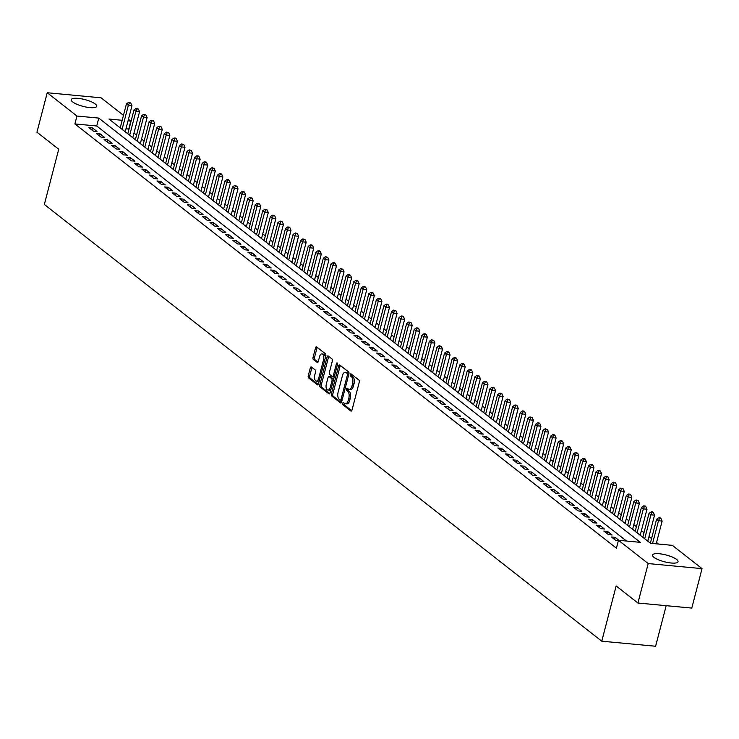 <?xml version="1.0" encoding="UTF-8"?>
<svg xmlns="http://www.w3.org/2000/svg" width="739" height="739" viewBox="0 0 739 739"><rect width="100%" height="100%" fill="white"/><g stroke="black" fill="none" stroke-linecap="round" stroke-linejoin="round"><path stroke-width="1.11" d="M342.72 403.337A1.164 0.582 -84.6 0 0 342.961 404.833L350.859 411.023A1.663 0.831 -84.6 0 0 351.108 411.124A1.663 0.831 -84.6 0 0 352.004 410.053L359.265 382.174A1.663 0.831 -84.6 0 0 358.923 380.04L351.025 373.851A1.164 0.582 -84.6 0 0 350.859 373.786A1.164 0.582 -84.6 0 0 350.221 374.534A1.164 0.582 -84.6 0 0 350.462 376.022L351.487 376.825A5.312 2.67 -84.6 0 1 352.577 383.643L351.967 385.97A5.312 2.67 -84.6 0 1 349.094 389.398A5.312 2.67 -84.6 0 1 348.3 389.056L347.275 388.261A1.164 0.582 -84.6 0 0 347.099 388.187A1.164 0.582 -84.6 0 0 346.471 388.936A1.164 0.582 -84.6 0 0 346.711 390.432L347.736 391.227A5.312 2.67 -84.6 0 1 348.817 398.053L348.217 400.372A5.312 2.67 -84.6 0 1 345.344 403.799A5.312 2.67 -84.6 0 1 344.55 403.466L343.524 402.663A1.164 0.582 -84.6 0 0 343.349 402.589A1.164 0.582 -84.6 0 0 342.72 403.337M344.254 403.235A1.164 0.582 -84.6 0 0 344.18 403.476A1.164 0.582 -84.6 0 0 344.411 404.972L351.736 410.699M351.764 374.433A1.164 0.582 -84.6 0 0 351.681 374.673A1.164 0.582 -84.6 0 0 351.921 376.16L352.937 376.964L351.487 376.825M348.004 388.834A1.164 0.582 -84.6 0 0 347.93 389.074A1.164 0.582 -84.6 0 0 348.171 390.561L349.187 391.365L347.736 391.227M95.349 104.06A13.191 3.501 -165.4 0 1 96.763 106.314A13.191 3.501 -165.4 0 1 86.602 107.155A13.191 3.501 -165.4 0 1 72.644 101.927A13.191 3.501 -165.4 0 1 71.23 99.663A13.191 3.501 -165.4 0 1 81.382 98.823A13.191 3.501 -165.4 0 1 95.349 104.06M676.628 559.46A13.191 3.501 -165.4 0 1 678.051 561.714A13.191 3.501 -165.4 0 1 667.89 562.555A13.191 3.501 -165.4 0 1 653.932 557.326A13.191 3.501 -165.4 0 1 652.509 555.063A13.191 3.501 -165.4 0 1 662.671 554.222A13.191 3.501 -165.4 0 1 676.628 559.46M311.442 366.987A1.663 0.831 -84.6 0 0 311.193 366.886A1.663 0.831 -84.6 0 0 310.288 367.957L308.255 375.781A1.663 0.831 -84.6 0 0 308.597 377.906L317.364 384.779A1.663 0.831 -84.6 0 0 317.613 384.89A1.663 0.831 -84.6 0 0 318.518 383.818L325.779 355.939A1.663 0.831 -84.6 0 0 325.437 353.805L316.661 346.933A1.663 0.831 -84.6 0 0 316.412 346.831A1.663 0.831 -84.6 0 0 315.516 347.903L313.059 357.343A1.663 0.831 -84.6 0 0 313.391 359.477L317.151 362.424A1.663 0.831 -84.6 0 0 317.401 362.526A1.663 0.831 -84.6 0 0 318.297 361.454L319.516 356.771A4.443 2.235 -84.6 0 1 321.918 353.907A4.443 2.235 -84.6 0 1 323.497 359.884L318.712 378.239A4.443 2.235 -84.6 0 1 316.31 381.102A4.443 2.235 -84.6 0 1 314.74 375.126L315.535 372.059A1.663 0.831 -84.6 0 0 315.193 369.934L311.442 366.987M122.175 120.291L108.975 119.044L650.496 543.294L672.324 545.345L702.05 568.633L691.778 608.086L637.923 603.024L616.15 585.962L601.768 641.193L44.34 204.481L58.723 149.25L36.95 132.198L47.222 92.745L101.077 97.807L123.459 115.349M637.923 603.024L648.205 563.571L618.478 540.283L640.307 542.334L98.786 118.092L76.948 116.032L47.222 92.745M626.524 541.04L96.726 125.981L74.898 123.93L616.418 548.172L618.478 540.283M74.898 123.93L76.948 116.032M331.377 393.896A1.663 0.831 -84.6 0 0 331.719 396.021L340.485 402.894A1.663 0.831 -84.6 0 0 340.734 402.995A1.663 0.831 -84.6 0 0 341.63 401.933L348.9 374.054A1.663 0.831 -84.6 0 0 348.559 371.92L339.783 365.048A1.663 0.831 -84.6 0 0 339.534 364.946A1.663 0.831 -84.6 0 0 338.638 366.008L331.377 393.896L332.827 394.026A1.663 0.831 -84.6 0 0 333.169 396.159L341.363 402.579M328.929 393.841L320.153 386.968A1.663 0.831 -84.6 0 1 319.811 384.834L327.081 356.955A1.663 0.831 -84.6 0 1 327.977 355.884A1.663 0.831 -84.6 0 1 328.227 355.986L331.977 358.932A1.663 0.831 -84.6 0 1 332.319 361.066L329.372 372.373A1.663 0.831 -84.6 0 0 329.714 374.497L332.199 376.447A1.663 0.831 -84.6 0 0 332.448 376.557A1.663 0.831 -84.6 0 0 333.354 375.486L336.421 363.717A1.164 0.582 -84.6 0 1 337.049 362.96A1.164 0.582 -84.6 0 1 337.455 364.53L330.074 392.871A1.663 0.831 -84.6 0 1 329.178 393.942A1.663 0.831 -84.6 0 1 328.929 393.841L329.437 393.887M618.885 540.32L615.079 537.345L611.449 537.004L615.993 540.56L618.349 540.782M603.874 531.073L608.419 534.63L612.058 534.971L607.513 531.415L603.874 531.073M596.299 525.133L600.844 528.699L604.484 529.041L599.939 525.475L596.299 525.133M588.724 519.203L593.269 522.759L596.909 523.101L592.364 519.545L588.724 519.203M581.15 513.272L585.694 516.829L589.334 517.171L584.789 513.614L581.15 513.272M573.575 507.333L578.12 510.898L581.759 511.24L577.214 507.675L573.575 507.333M566 501.402L570.545 504.959L574.185 505.3L569.64 501.744L566 501.402M558.425 495.472L562.97 499.028L566.61 499.37L562.065 495.814L558.425 495.472M550.851 489.532L555.395 493.098L559.035 493.44L554.49 489.874L550.851 489.532M543.285 483.602L547.83 487.158L551.46 487.5L546.915 483.943L543.285 483.602M535.71 477.671L540.255 481.228L543.886 481.569L539.35 478.013L535.71 477.671M528.136 471.731L532.68 475.297L536.32 475.639L531.775 472.073L528.136 471.731M520.561 465.801L525.106 469.357L528.745 469.699L524.2 466.143L520.561 465.801M512.986 459.87L517.531 463.427L521.171 463.769L516.626 460.212L512.986 459.87M505.411 453.931L509.956 457.496L513.596 457.838L509.051 454.273L505.411 453.931M497.837 448L502.381 451.557L506.021 451.898L501.476 448.342L497.837 448M490.262 442.07L494.807 445.626L498.446 445.968L493.901 442.412L490.262 442.07M482.687 436.13L487.232 439.696L490.872 440.038L486.327 436.472L482.687 436.13M475.122 430.2L479.657 433.756L483.297 434.098L478.752 430.541L475.122 430.2M467.547 424.269L472.092 427.826L475.722 428.167L471.186 424.611L467.547 424.269M459.972 418.329L464.517 421.895L468.156 422.237L463.612 418.671L459.972 418.329M452.397 412.399L456.942 415.955L460.582 416.297L456.037 412.741L452.397 412.399M444.823 406.468L449.367 410.025L453.007 410.367L448.462 406.81L444.823 406.468M437.248 400.529L441.793 404.094L445.432 404.436L440.887 400.871L437.248 400.529M429.673 394.598L434.218 398.155L437.857 398.497L433.313 394.94L429.673 394.598M422.098 388.668L426.643 392.224L430.283 392.566L425.738 389.01L422.098 388.668M414.524 382.728L419.068 386.294L422.708 386.636L418.163 383.07L414.524 382.728M406.958 376.798L411.494 380.354L415.133 380.696L410.588 377.139L406.958 376.798M399.383 370.867L403.928 374.424L407.558 374.765L403.023 371.209L399.383 370.867M391.809 364.927L396.353 368.493L399.993 368.835L395.448 365.269L391.809 364.927M384.234 358.997L388.779 362.553L392.418 362.895L387.873 359.339L384.234 358.997M376.659 353.066L381.204 356.623L384.843 356.965L380.299 353.408L376.659 353.066M369.084 347.127L373.629 350.692L377.269 351.034L372.724 347.469L369.084 347.127M361.51 341.196L366.054 344.753L369.694 345.095L365.149 341.538L361.51 341.196M353.935 335.266L358.48 338.822L362.119 339.164L357.574 335.608L353.935 335.266M346.36 329.326L350.905 332.892L354.544 333.234L350 329.668L346.36 329.326M338.795 323.396L343.33 326.952L346.97 327.294L342.425 323.737L338.795 323.396M331.22 317.465L335.765 321.022L339.395 321.363L334.859 317.807L331.22 317.465M323.645 311.525L328.19 315.091L331.829 315.433L327.285 311.867L323.645 311.525M316.07 305.595L320.615 309.151L324.255 309.493L319.71 305.937L316.07 305.595M308.496 299.664L313.04 303.221L316.68 303.563L312.135 300.006L308.496 299.664M300.921 293.725L305.466 297.29L309.105 297.632L304.56 294.067L300.921 293.725M293.346 287.794L297.891 291.351L301.53 291.693L296.986 288.136L293.346 287.794M285.771 281.864L290.316 285.42L293.956 285.762L289.411 282.206L285.771 281.864M278.197 275.924L282.741 279.49L286.381 279.832L281.836 276.266L278.197 275.924M270.631 269.994L275.167 273.55L278.806 273.892L274.261 270.335L270.631 269.994M263.056 264.063L267.601 267.62L271.231 267.961L266.687 264.405L263.056 264.063M255.482 258.123L260.026 261.689L263.666 262.031L259.121 258.465L255.482 258.123M247.907 252.193L252.452 255.749L256.091 256.091L251.546 252.535L247.907 252.193M240.332 246.263L244.877 249.819L248.516 250.161L243.972 246.604L240.332 246.263M232.757 240.323L237.302 243.888L240.942 244.23L236.397 240.665L232.757 240.323M225.183 234.392L229.727 237.949L233.367 238.291L228.822 234.734L225.183 234.392M217.608 228.462L222.153 232.018L225.792 232.36L221.247 228.804L217.608 228.462M210.033 222.522L214.578 226.088L218.217 226.43L213.673 222.864L210.033 222.522M202.468 216.592L207.003 220.148L210.643 220.49L206.098 216.933L202.468 216.592M194.893 210.661L199.438 214.218L203.068 214.559L198.523 211.003L194.893 210.661M187.318 204.721L191.863 208.287L195.502 208.629L190.958 205.063L187.318 204.721M179.743 198.791L184.288 202.347L187.928 202.689L183.383 199.133L179.743 198.791M172.169 192.861L176.713 196.417L180.353 196.759L175.808 193.202L172.169 192.861M164.594 186.921L169.139 190.486L172.778 190.828L168.233 187.263L164.594 186.921M157.019 180.99L161.564 184.547L165.203 184.889L160.659 181.332L157.019 180.99M149.444 175.06L153.989 178.616L157.629 178.958L153.084 175.402L149.444 175.06M141.87 169.12L146.414 172.686L150.054 173.028L145.509 169.462L141.87 169.12M134.295 163.19L138.84 166.746L142.479 167.088L137.934 163.531L134.295 163.19M126.729 157.259L131.274 160.816L134.904 161.157L130.36 157.601L126.729 157.259M119.155 151.319L123.699 154.885L127.339 155.227L122.794 151.661L119.155 151.319M111.58 145.389L116.125 148.945L119.764 149.287L115.219 145.731L111.58 145.389M104.005 139.459L108.55 143.015L112.189 143.357L107.645 139.8L104.005 139.459M96.43 133.519L100.975 137.084L104.615 137.426L100.07 133.861L96.43 133.519M97.04 131.487L92.495 127.93L88.856 127.588L93.4 131.145L97.04 131.487M658.541 544.052L656.555 542.491M651.567 538.583L648.981 536.56M643.992 532.653L641.406 530.63M636.418 526.722L633.831 524.69M628.843 520.783L626.266 518.76M621.268 514.852L618.691 512.829M613.703 508.922L611.116 506.889M606.128 502.982L603.541 500.959M598.553 497.051L595.967 495.028M590.978 491.121L588.392 489.089M583.404 485.181L580.817 483.158M575.829 479.251L573.242 477.228M568.254 473.32L565.668 471.297M560.679 467.381L558.102 465.358M553.105 461.45L550.527 459.427M545.539 455.52L542.953 453.497M537.964 449.58L535.378 447.557M530.39 443.649L527.803 441.626M522.815 437.719L520.228 435.696M515.24 431.779L512.654 429.756M507.665 425.849L505.079 423.826M500.091 419.918L497.504 417.895M492.516 413.979L489.939 411.956M484.941 408.048L482.364 406.025M477.376 402.118L474.789 400.095M469.801 396.178L467.214 394.155M462.226 390.247L459.64 388.224M454.651 384.317L452.065 382.294M447.077 378.377L444.49 376.354M439.502 372.447L436.915 370.424M431.927 366.516L429.341 364.493M424.352 360.577L421.775 358.554M416.778 354.646L414.2 352.623M409.212 348.716L406.626 346.693M401.637 342.776L399.051 340.753M394.063 336.845L391.476 334.822M386.488 330.915L383.901 328.892M378.913 324.975L376.327 322.952M371.338 319.045L368.752 317.022M363.764 313.114L361.177 311.091M356.189 307.175L353.611 305.152M348.614 301.244L346.037 299.221M341.048 295.314L338.462 293.291M333.474 289.374L330.887 287.351M325.899 283.443L323.312 281.42M318.324 277.513L315.738 275.49M310.749 271.573L308.163 269.55M303.175 265.643L300.588 263.62M295.6 259.712L293.013 257.689M288.025 253.773L285.448 251.75M280.451 247.842L277.873 245.819M272.885 241.912L270.298 239.889M265.31 235.972L262.724 233.949M257.735 230.041L255.149 228.018M250.161 224.111L247.574 222.088M242.586 218.171L239.999 216.148M235.011 212.241L232.425 210.218M227.436 206.31L224.85 204.287M219.862 200.371L217.284 198.348M212.287 194.44L209.71 192.417M204.721 188.51L202.135 186.487M197.147 182.57L194.56 180.547M189.572 176.639L186.985 174.616M181.997 170.709L179.411 168.686M174.422 164.769L171.836 162.746M166.848 158.839L164.261 156.816M159.273 152.908L156.686 150.885M151.698 146.969L149.112 144.946M144.123 141.038L141.546 139.015M136.549 135.108L133.971 133.085M128.983 129.168L125.981 128.734M601.768 641.193L655.613 646.255L666.181 605.675M702.05 568.633L648.205 563.571M128.447 119.256L130.803 121.104L128.041 120.836M128.743 128.992L130.803 121.104M96.726 125.981L98.786 118.092M615.079 537.345L614.543 539.424M607.513 531.415L606.968 533.493M599.939 525.475L599.394 527.563M592.364 519.545L591.819 521.623M584.789 513.614L584.244 515.693M577.214 507.675L576.669 509.762M569.64 501.744L569.095 503.822M562.065 495.814L561.52 497.892M554.49 489.874L553.954 491.962M546.915 483.943L546.38 486.022M539.35 478.013L538.805 480.091M531.775 472.073L531.23 474.161M524.2 466.143L523.655 468.221M516.626 460.212L516.081 462.291M509.051 454.273L508.506 456.36M501.476 448.342L500.931 450.421M493.901 442.412L493.356 444.49M486.327 436.472L485.791 438.56M478.752 430.541L478.216 432.62M471.186 424.611L470.641 426.689M463.612 418.671L463.067 420.759M456.037 412.741L455.492 414.819M448.462 406.81L447.917 408.889M440.887 400.871L440.342 402.958M433.313 394.94L432.768 397.019M425.738 389.01L425.193 391.088M418.163 383.07L417.627 385.158M410.588 377.139L410.053 379.218M403.023 371.209L402.478 373.287M395.448 365.269L394.903 367.357M387.873 359.339L387.328 361.417M380.299 353.408L379.754 355.487M372.724 347.469L372.179 349.556M365.149 341.538L364.604 343.617M357.574 335.608L357.029 337.686M350 329.668L349.464 331.756M342.425 323.737L341.889 325.816M334.859 317.807L334.314 319.885M327.285 311.867L326.74 313.955M319.71 305.937L319.165 308.015M312.135 300.006L311.59 302.085M304.56 294.067L304.015 296.154M296.986 288.136L296.441 290.215M289.411 282.206L288.866 284.284M281.836 276.266L281.3 278.354M274.261 270.335L273.726 272.414M266.687 264.405L266.151 266.483M259.121 258.465L258.576 260.553M251.546 252.535L251.001 254.613M243.972 246.604L243.427 248.683M236.397 240.665L235.852 242.752M228.822 234.734L228.277 236.813M221.247 228.804L220.702 230.882M213.673 222.864L213.137 224.952M206.098 216.933L205.562 219.012M198.523 211.003L197.987 213.081M190.958 205.063L190.413 207.151M183.383 199.133L182.838 201.211M175.808 193.202L175.263 195.281M168.233 187.263L167.688 189.35M160.659 181.332L160.114 183.411M153.084 175.402L152.539 177.48M145.509 169.462L144.973 171.55M137.934 163.531L137.399 165.619M130.36 157.601L129.824 159.679M122.794 151.661L122.249 153.749M115.219 145.731L114.674 147.818M107.645 139.8L107.1 141.879M100.07 133.861L99.525 135.948M92.495 127.93L91.95 130.018M345.344 403.799L346.794 403.937A5.312 2.67 -84.6 0 0 349.667 400.51L348.217 400.372M349.187 391.365A5.312 2.67 -84.6 0 1 350.277 398.182L349.667 400.51M349.094 389.398L350.545 389.527A5.312 2.67 -84.6 0 0 353.427 386.109L351.967 385.97M352.937 376.964A5.312 2.67 -84.6 0 1 354.027 383.781L353.427 386.109M340.365 365.5A1.663 0.831 -84.6 0 0 340.088 366.147L332.827 394.026M340.236 400.085A1.164 0.582 -84.6 0 0 340.411 400.159A1.164 0.582 -84.6 0 0 341.039 399.411L347.413 374.941A1.164 0.582 -84.6 0 0 347.173 373.444L346.092 372.604A5.312 2.67 -84.6 0 0 345.298 372.271A5.312 2.67 -84.6 0 0 342.425 375.698L338.065 392.418A5.312 2.67 -84.6 0 0 339.155 399.245L340.236 400.085M340.596 400.122L341.686 400.224A1.164 0.582 -84.6 0 0 341.861 400.298A1.164 0.582 -84.6 0 0 342.074 400.242M348.891 374.073A1.164 0.582 -84.6 0 0 348.632 373.583L347.173 373.444M345.298 372.271L346.757 372.41A5.312 2.67 -84.6 0 1 347.552 372.742L348.632 373.583M329.806 393.527L321.613 387.107L320.153 386.968M328.8 356.447A1.663 0.831 -84.6 0 0 328.532 357.094L321.271 384.973A1.663 0.831 -84.6 0 0 321.613 387.107M333.658 376.585A1.663 0.831 -84.6 0 0 333.908 376.696A1.663 0.831 -84.6 0 0 334.333 376.521M326.315 384.104A4.443 2.235 -84.6 0 0 327.885 390.081A4.443 2.235 -84.6 0 0 330.296 387.218L331.977 380.751A1.663 0.831 -84.6 0 0 331.635 378.617L329.151 376.668A1.663 0.831 -84.6 0 0 328.901 376.567A1.663 0.831 -84.6 0 0 328.005 377.638L326.315 384.104M327.885 390.081L329.345 390.22A4.443 2.235 -84.6 0 0 331.081 389M333.511 379.68A1.663 0.831 -84.6 0 0 333.095 378.756L331.635 378.617M330.093 376.761A1.663 0.831 -84.6 0 1 330.351 376.705A1.663 0.831 -84.6 0 1 330.601 376.807L333.095 378.756M316.31 381.102L317.761 381.241A4.443 2.235 -84.6 0 0 319.507 380.022M325.225 358.064A4.443 2.235 -84.6 0 0 323.377 354.046L321.918 353.907M317.243 347.385A1.663 0.831 -84.6 0 0 316.976 348.032L314.509 357.482A1.663 0.831 -84.6 0 0 314.851 359.616L318.029 362.101M312.015 367.44A1.663 0.831 -84.6 0 0 311.747 368.096L309.706 375.911A1.663 0.831 -84.6 0 0 310.047 378.045L318.241 384.465M656.204 543.83L662.135 521.078L658.495 520.736L656.601 519.258L650.366 543.193M652.574 543.488L658.495 520.736L659.558 518.344L661.008 518.482L660.25 517.891L658.8 517.753L659.558 518.344M656.601 519.258L658.8 517.753M661.008 518.482L662.135 521.078M647.78 541.17L654.56 515.148L650.92 514.806L649.027 513.319L642.791 537.262M644.685 538.749L650.92 514.806L651.983 512.413L653.433 512.552L652.676 511.951L651.225 511.822L651.983 512.413M649.027 513.319L651.225 511.822M653.433 512.552L654.56 515.148M640.205 535.239L646.985 509.217L643.346 508.875L641.452 507.388L635.217 531.332M637.11 532.81L643.346 508.875L644.408 506.474L645.858 506.612L645.101 506.021L643.651 505.882L644.408 506.474M641.452 507.388L643.651 505.882M645.858 506.612L646.985 509.217M632.63 529.309L639.411 503.277L635.771 502.936L633.877 501.458L627.642 525.392M629.536 526.879L635.771 502.936L636.833 500.543L638.293 500.682L636.076 499.952L636.833 500.543M633.877 501.458L636.076 499.952M638.293 500.682L639.411 503.277M625.065 523.369L631.836 497.347L628.205 497.005L626.312 495.518L620.067 519.462M621.961 520.949L628.205 497.005L629.259 494.613L630.718 494.751L629.961 494.151L628.501 494.021L629.259 494.613M626.312 495.518L628.501 494.021M630.718 494.751L631.836 497.347M617.49 517.439L624.27 491.417L620.631 491.075L618.737 489.587L612.502 513.531M614.395 515.009L620.631 491.075L621.684 488.673L623.143 488.812L620.926 488.082L621.684 488.673M618.737 489.587L620.926 488.082M623.143 488.812L624.27 491.417M609.915 511.508L616.696 485.477L613.056 485.135L611.162 483.657L604.927 507.591M606.821 509.079L613.056 485.135L614.109 482.743L615.569 482.881L613.352 482.151L614.109 482.743M611.162 483.657L613.352 482.151M615.569 482.881L616.696 485.477M602.34 505.568L609.121 479.546L605.481 479.205L603.587 477.717L597.352 501.661M599.246 503.148L605.481 479.205L606.534 476.812L607.994 476.951L607.236 476.35L605.777 476.221L606.534 476.812M603.587 477.717L605.777 476.221M607.994 476.951L609.121 479.546M594.766 499.638L601.546 473.616L597.906 473.274L596.013 471.787L589.777 495.73M591.671 497.208L597.906 473.274L598.969 470.872L600.419 471.011L598.211 470.281L598.969 470.872M596.013 471.787L598.211 470.281M600.419 471.011L601.546 473.616M587.191 493.707L593.971 467.676L590.332 467.334L588.438 465.856L582.203 489.791M584.096 491.278L590.332 467.334L591.394 464.942L592.844 465.08L592.087 464.489L590.637 464.351L591.394 464.942M588.438 465.856L590.637 464.351M592.844 465.08L593.971 467.676M579.616 487.768L586.396 461.746L582.757 461.404L580.863 459.917L574.628 483.86M576.522 485.347L582.757 461.404L583.819 459.011L585.27 459.15L584.512 458.549L583.062 458.42L583.819 459.011M580.863 459.917L583.062 458.42M585.27 459.15L586.396 461.746M572.041 481.837L578.822 455.815L575.182 455.473L573.288 453.986L567.053 477.93M568.947 479.408L575.182 455.473L576.244 453.072L577.695 453.21L575.487 452.48L576.244 453.072M573.288 453.986L575.487 452.48M577.695 453.21L578.822 455.815M564.467 475.907L571.247 449.875L567.607 449.534L565.714 448.056L559.478 471.99M561.372 473.477L567.607 449.534L568.67 447.141L570.12 447.28L569.372 446.689L567.912 446.55L568.67 447.141M565.714 448.056L567.912 446.55M570.12 447.28L571.247 449.875M556.901 469.967L563.672 443.945L560.042 443.603L558.148 442.116L551.904 466.06M553.797 467.547L560.042 443.603L561.095 441.211L562.555 441.349L561.797 440.749L560.338 440.62L561.095 441.211M558.148 442.116L560.338 440.62M562.555 441.349L563.672 443.945M549.326 464.037L556.107 438.015L552.467 437.673L550.573 436.186L544.338 460.129M546.232 461.607L552.467 437.673L553.52 435.271L554.98 435.41L554.222 434.818L552.763 434.68L553.52 435.271M550.573 436.186L552.763 434.68M554.98 435.41L556.107 438.015M541.752 458.106L548.532 432.075L544.892 431.733L542.999 430.255L536.763 454.189M538.657 455.677L544.892 431.733L545.945 429.341L547.405 429.479L545.188 428.749L545.945 429.341M542.999 430.255L545.188 428.749M547.405 429.479L548.532 432.075M534.177 452.166L540.957 426.144L537.318 425.803L535.424 424.315L529.189 448.259M531.082 449.746L537.318 425.803L538.371 423.41L539.83 423.549L539.073 422.948L537.613 422.819L538.371 423.41M535.424 424.315L537.613 422.819M539.83 423.549L540.957 426.144M526.602 446.236L533.382 420.214L529.743 419.872L527.849 418.385L521.614 442.328M523.508 443.806L529.743 419.872L530.796 417.47L532.256 417.609L530.048 416.879L530.796 417.47M527.849 418.385L530.048 416.879M532.256 417.609L533.382 420.214M519.027 440.305L525.808 414.274L522.168 413.932L520.274 412.454L514.039 436.389M515.933 437.876L522.168 413.932L523.23 411.54L524.681 411.678L523.923 411.087L522.473 410.949L523.23 411.54M520.274 412.454L522.473 410.949M524.681 411.678L525.808 414.274M511.453 434.366L518.233 408.344L514.593 408.002L512.7 406.515L506.464 430.458M508.358 431.945L514.593 408.002L515.656 405.609L517.106 405.748L516.349 405.148L514.898 405.018L515.656 405.609M512.7 406.515L514.898 405.018M517.106 405.748L518.233 408.344M503.878 428.435L510.658 402.413L507.019 402.071L505.125 400.584L498.89 424.528M500.783 426.006L507.019 402.071L508.081 399.67L509.531 399.808L507.324 399.078L508.081 399.67M505.125 400.584L507.324 399.078M509.531 399.808L510.658 402.413M496.303 422.505L503.083 396.473L499.444 396.132L497.55 394.654L491.315 418.588M493.209 420.075L499.444 396.132L500.506 393.739L501.957 393.878L501.199 393.287L499.749 393.148L500.506 393.739M497.55 394.654L499.749 393.148M501.957 393.878L503.083 396.473M488.738 416.565L495.509 390.543L491.878 390.201L489.985 388.714L483.74 412.658M485.634 414.145L491.878 390.201L492.931 387.809L494.391 387.947L493.634 387.347L492.174 387.218L492.931 387.809M489.985 388.714L492.174 387.218M494.391 387.947L495.509 390.543M481.163 410.635L487.943 384.613L484.304 384.271L482.41 382.784L476.175 406.727M478.068 408.205L484.304 384.271L485.357 381.869L486.816 382.008L486.059 381.416L484.599 381.278L485.357 381.869M482.41 382.784L484.599 381.278M486.816 382.008L487.943 384.613M473.588 404.704L480.368 378.673L476.729 378.331L474.835 376.853L468.6 400.787M470.494 402.275L476.729 378.331L477.782 375.939L479.241 376.077L477.024 375.347L477.782 375.939M474.835 376.853L477.024 375.347M479.241 376.077L480.368 378.673M466.013 398.764L472.794 372.742L469.154 372.401L467.26 370.913L461.025 394.857M462.919 396.344L469.154 372.401L470.207 370.008L471.667 370.147L470.909 369.546L469.45 369.417L470.207 370.008M467.26 370.913L469.45 369.417M471.667 370.147L472.794 372.742M458.439 392.834L465.219 366.812L461.579 366.47L459.686 364.983L453.45 388.926M455.344 390.404L461.579 366.47L462.632 364.068L464.092 364.207L463.335 363.616L461.875 363.477L462.632 364.068M459.686 364.983L461.875 363.477M464.092 364.207L465.219 366.812M450.864 386.903L457.644 360.872L454.005 360.53L452.111 359.052L445.876 382.987M447.769 384.474L454.005 360.53L455.067 358.138L456.517 358.276L455.76 357.685L454.309 357.547L455.067 358.138M452.111 359.052L454.309 357.547M456.517 358.276L457.644 360.872M443.289 380.964L450.069 354.942L446.43 354.6L444.536 353.113L438.301 377.056M440.195 378.544L446.43 354.6L447.492 352.207L448.942 352.346L448.185 351.746L446.735 351.616L447.492 352.207M444.536 353.113L446.735 351.616M448.942 352.346L450.069 354.942M435.714 375.033L442.495 349.011L438.855 348.669L436.961 347.182L430.726 371.126M432.62 372.604L438.855 348.669L439.917 346.268L441.368 346.406L439.16 345.676L439.917 346.268M436.961 347.182L439.16 345.676M441.368 346.406L442.495 349.011M428.14 369.103L434.92 343.072L431.28 342.73L429.387 341.252L423.151 365.186M425.045 366.673L431.28 342.73L432.343 340.337L433.793 340.476L431.585 339.746L432.343 340.337M429.387 341.252L431.585 339.746M433.793 340.476L434.92 343.072M420.574 363.163L427.345 337.141L423.715 336.799L421.821 335.312L415.577 359.256M417.47 360.743L423.715 336.799L424.768 334.407L426.227 334.545L425.47 333.945L424.01 333.816L424.768 334.407M421.821 335.312L424.01 333.816M426.227 334.545L427.345 337.141M412.999 357.233L419.78 331.211L416.14 330.869L414.246 329.382L408.011 353.325M409.905 354.803L416.14 330.869L417.193 328.467L418.653 328.606L417.895 328.014L416.436 327.876L417.193 328.467M414.246 329.382L416.436 327.876M418.653 328.606L419.78 331.211M405.425 351.302L412.205 325.271L408.565 324.929L406.672 323.451L400.436 347.385M402.33 348.873L408.565 324.929L409.618 322.537L411.078 322.675L408.861 321.945L409.618 322.537M406.672 323.451L408.861 321.945M411.078 322.675L412.205 325.271M397.85 345.362L404.63 319.34L400.991 318.999L399.097 317.511L392.862 341.455M394.755 342.942L400.991 318.999L402.044 316.606L403.503 316.745L402.746 316.144L401.286 316.015L402.044 316.606M399.097 317.511L401.286 316.015M403.503 316.745L404.63 319.34M390.275 339.432L397.055 313.41L393.416 313.068L391.522 311.581L385.287 335.524M387.181 337.002L393.416 313.068L394.469 310.676L395.928 310.805L393.711 310.075L394.469 310.676M391.522 311.581L393.711 310.075M395.928 310.805L397.055 313.41M382.7 333.501L389.481 307.47L385.841 307.128L383.947 305.65L377.712 329.585M379.606 331.072L385.841 307.128L386.903 304.736L388.354 304.874L387.596 304.283L386.146 304.145L386.903 304.736M383.947 305.65L386.146 304.145M388.354 304.874L389.481 307.47M375.126 327.562L381.906 301.54L378.266 301.198L376.373 299.711L370.137 323.654M372.031 325.142L378.266 301.198L379.329 298.805L380.779 298.944L380.022 298.344L378.571 298.214L379.329 298.805M376.373 299.711L378.571 298.214M380.779 298.944L381.906 301.54M367.551 321.631L374.331 295.609L370.692 295.267L368.798 293.78L362.563 317.724M364.456 319.202L370.692 295.267L371.754 292.875L373.204 293.004L370.996 292.274L371.754 292.875M368.798 293.78L370.996 292.274M373.204 293.004L374.331 295.609M359.976 315.701L366.756 289.67L363.117 289.328L361.223 287.85L354.988 311.784M356.882 313.271L363.117 289.328L364.179 286.935L365.629 287.074L363.422 286.344L364.179 286.935M361.223 287.85L363.422 286.344M365.629 287.074L366.756 289.67M352.411 309.761L359.182 283.739L355.551 283.397L353.658 281.91L347.413 305.854M349.307 307.341L355.551 283.397L356.604 281.005L358.064 281.143L357.306 280.543L355.847 280.414L356.604 281.005M353.658 281.91L355.847 280.414M358.064 281.143L359.182 283.739M344.836 303.831L351.607 277.809L347.977 277.467L346.083 275.98L339.848 299.923M341.741 301.401L347.977 277.467L349.03 275.074L350.489 275.204L348.272 274.474L349.03 275.074M346.083 275.98L348.272 274.474M350.489 275.204L351.607 277.809M337.261 297.9L344.041 271.869L340.402 271.527L338.508 270.049L332.273 293.983M334.167 295.471L340.402 271.527L341.455 269.135L342.914 269.273L340.697 268.543L341.455 269.135M338.508 270.049L340.697 268.543M342.914 269.273L344.041 271.869M329.686 291.96L336.467 265.938L332.827 265.597L330.933 264.109L324.698 288.053M326.592 289.54L332.827 265.597L333.88 263.204L335.34 263.343L334.582 262.742L333.123 262.613L333.88 263.204M330.933 264.109L333.123 262.613M335.34 263.343L336.467 265.938M322.112 286.03L328.892 260.008L325.252 259.666L323.359 258.179L317.123 282.122M319.017 283.6L325.252 259.666L326.305 257.274L327.765 257.403L325.548 256.673L326.305 257.274M323.359 258.179L325.548 256.673M327.765 257.403L328.892 260.008M314.537 280.099L321.317 254.068L317.678 253.726L315.784 252.248L309.549 276.183M311.442 277.67L317.678 253.726L318.74 251.334L320.19 251.472L319.433 250.881L317.982 250.743L318.74 251.334M315.784 252.248L317.982 250.743M320.19 251.472L321.317 254.068M306.962 274.16L313.742 248.138L310.103 247.796L308.209 246.309L301.974 270.252M303.868 271.74L310.103 247.796L311.165 245.403L312.615 245.542L311.858 244.942L310.408 244.812L311.165 245.403M308.209 246.309L310.408 244.812M312.615 245.542L313.742 248.138M299.387 268.229L306.168 242.207L302.528 241.865L300.634 240.378L294.399 264.322M296.293 265.8L302.528 241.865L303.59 239.473L305.041 239.602L302.833 238.873L303.59 239.473M300.634 240.378L302.833 238.873M305.041 239.602L306.168 242.207M291.813 262.299L298.593 236.268L294.953 235.926L293.06 234.448L286.824 258.382M288.718 259.869L294.953 235.926L296.016 233.533L297.466 233.672L295.258 232.942L296.016 233.533M293.06 234.448L295.258 232.942M297.466 233.672L298.593 236.268M284.247 256.359L291.018 230.337L287.379 229.995L285.494 228.508L279.25 252.452M281.143 253.939L287.379 229.995L288.441 227.603L289.9 227.741L289.143 227.141L287.683 227.012L288.441 227.603M285.494 228.508L287.683 227.012M289.9 227.741L291.018 230.337M276.672 250.429L283.443 224.407L279.813 224.065L277.919 222.578L271.684 246.521M273.578 247.999L279.813 224.065L280.866 221.672L282.326 221.802L280.109 221.072L280.866 221.672M277.919 222.578L280.109 221.072M282.326 221.802L283.443 224.407M269.098 244.498L275.878 218.467L272.238 218.125L270.345 216.647L264.109 240.581M266.003 242.069L272.238 218.125L273.291 215.733L274.751 215.871L273.993 215.28L272.534 215.141L273.291 215.733M270.345 216.647L272.534 215.141M274.751 215.871L275.878 218.467M261.523 238.558L268.303 212.536L264.664 212.195L262.77 210.707L256.535 234.651M258.428 236.138L264.664 212.195L265.717 209.802L267.176 209.941L266.419 209.34L264.959 209.211L265.717 209.802M262.77 210.707L264.959 209.211M267.176 209.941L268.303 212.536M253.948 232.628L260.728 206.606L257.089 206.264L255.195 204.777L248.96 228.72M250.854 230.198L257.089 206.264L258.142 203.872L259.601 204.001L257.384 203.271L258.142 203.872M255.195 204.777L257.384 203.271M259.601 204.001L260.728 206.606M246.373 226.697L253.154 200.666L249.514 200.324L247.62 198.846L241.385 222.781M243.279 224.268L249.514 200.324L250.576 197.932L252.027 198.07L249.819 197.341L250.576 197.932M247.62 198.846L249.819 197.341M252.027 198.07L253.154 200.666M238.799 220.758L245.579 194.736L241.939 194.394L240.046 192.907L233.81 216.85M235.704 218.338L241.939 194.394L243.002 192.001L244.452 192.14L243.694 191.54L242.244 191.41L243.002 192.001M240.046 192.907L242.244 191.41M244.452 192.14L245.579 194.736M231.224 214.827L238.004 188.805L234.365 188.463L232.471 186.976L226.236 210.92M228.129 212.398L234.365 188.463L235.427 186.071L236.877 186.2L234.669 185.471L235.427 186.071M232.471 186.976L234.669 185.471M236.877 186.2L238.004 188.805M223.649 208.897L230.429 182.866L226.79 182.524L224.896 181.046L218.661 204.98M220.555 206.467L226.79 182.524L227.852 180.131L229.302 180.27L228.545 179.679L227.095 179.54L227.852 180.131M224.896 181.046L227.095 179.54M229.302 180.27L230.429 182.866M216.084 202.957L222.855 176.935L219.215 176.593L217.331 175.106L211.086 199.05M212.98 200.537L219.215 176.593L220.277 174.201L221.737 174.339L220.979 173.739L219.52 173.61L220.277 174.201M217.331 175.106L219.52 173.61M221.737 174.339L222.855 176.935M208.509 197.027L215.28 171.005L211.65 170.663L209.756 169.176L203.521 193.119M205.405 194.597L211.65 170.663L212.703 168.27L214.162 168.4L211.945 167.67L212.703 168.27M209.756 169.176L211.945 167.67M214.162 168.4L215.28 171.005M200.934 191.096L207.714 165.065L204.075 164.723L202.181 163.245L195.946 187.179M197.84 188.667L204.075 164.723L205.128 162.331L206.587 162.469L205.83 161.878L204.37 161.739L205.128 162.331M202.181 163.245L204.37 161.739M206.587 162.469L207.714 165.065M193.359 185.156L200.14 159.134L196.5 158.793L194.606 157.305L188.371 181.249M190.265 182.736L196.5 158.793L197.553 156.4L199.013 156.539L198.255 155.938L196.796 155.809L197.553 156.4M194.606 157.305L196.796 155.809M199.013 156.539L200.14 159.134M185.785 179.226L192.565 153.204L188.925 152.862L187.032 151.375L180.796 175.319M182.69 176.797L188.925 152.862L189.978 150.47L191.438 150.599L189.221 149.869L189.978 150.47M187.032 151.375L189.221 149.869M191.438 150.599L192.565 153.204M178.21 173.295L184.99 147.264L181.351 146.922L179.457 145.444L173.222 169.379M175.115 170.866L181.351 146.922L182.413 144.53L183.863 144.668L181.655 143.939L182.413 144.53M179.457 145.444L181.655 143.939M183.863 144.668L184.99 147.264M170.635 167.356L177.415 141.334L173.776 140.992L171.882 139.505L165.647 163.448M167.541 164.936L173.776 140.992L174.838 138.599L176.288 138.738L175.531 138.138L174.081 138.008L174.838 138.599M171.882 139.505L174.081 138.008M176.288 138.738L177.415 141.334M163.06 161.425L169.841 135.403L166.201 135.061L164.307 133.574L158.072 157.518M159.966 158.996L166.201 135.061L167.263 132.669L168.714 132.798L166.506 132.069L167.263 132.669M164.307 133.574L166.506 132.069M168.714 132.798L169.841 135.403M155.486 155.495L162.266 129.464L158.626 129.122L156.733 127.644L150.497 151.578M152.391 153.065L158.626 129.122L159.689 126.729L161.139 126.868L160.381 126.277L158.931 126.138L159.689 126.729M156.733 127.644L158.931 126.138M161.139 126.868L162.266 129.464M147.92 149.555L154.691 123.533L151.052 123.191L149.158 121.704L142.923 145.648M144.816 147.135L151.052 123.191L152.114 120.799L153.573 120.937L152.816 120.337L151.356 120.208L152.114 120.799M149.158 121.704L151.356 120.208M153.573 120.937L154.691 123.533M140.345 143.625L147.116 117.603L143.486 117.261L141.592 115.774L135.357 139.717M137.242 141.195L143.486 117.261L144.539 114.868L145.999 114.998L143.782 114.268L144.539 114.868M141.592 115.774L143.782 114.268M145.999 114.998L147.116 117.603M132.771 137.694L139.551 111.663L135.911 111.321L134.018 109.843L127.782 133.777M129.676 135.265L135.911 111.321L136.964 108.929L138.424 109.067L136.207 108.337L136.964 108.929M134.018 109.843L136.207 108.337M138.424 109.067L139.551 111.663M125.196 131.754L131.976 105.732L128.337 105.391L126.443 103.903L120.208 127.847M122.101 129.334L128.337 105.391L129.39 102.998L130.849 103.137L130.092 102.536L128.632 102.407L129.39 102.998M126.443 103.903L128.632 102.407M130.849 103.137L131.976 105.732M344.411 404.972L342.961 404.833M351.921 376.16L350.462 376.022M348.171 390.561L346.711 390.432M350.277 398.182L348.817 398.053M354.027 383.781L352.577 383.643M351.367 411.069L350.859 411.023M340.088 366.147L338.638 366.008M341.002 402.94L340.485 402.894M333.169 396.159L331.719 396.021M342.259 399.522L341.039 399.411M348.632 375.052L347.413 374.941M347.552 372.742L346.092 372.604M321.271 384.973L319.811 384.834M328.532 357.094L327.081 356.955M334.573 375.597L333.354 375.486M337.52 363.819L336.421 363.717M331.515 387.328L330.296 387.218M333.206 380.862L331.977 380.751M330.601 376.807L329.151 376.668M319.941 378.35L318.712 378.239M324.717 359.995L323.497 359.884M317.659 362.47L317.151 362.424M314.851 359.616L313.391 359.477M314.509 357.482L313.059 357.343M316.976 348.032L315.516 347.903M317.881 384.834L317.364 384.779M310.047 378.045L308.597 377.906M309.706 375.911L308.255 375.781M311.747 368.096L310.288 367.957M341.861 400.298L340.411 400.159M333.908 376.696L332.448 376.557M330.351 376.705L328.901 376.567"/></g></svg>
